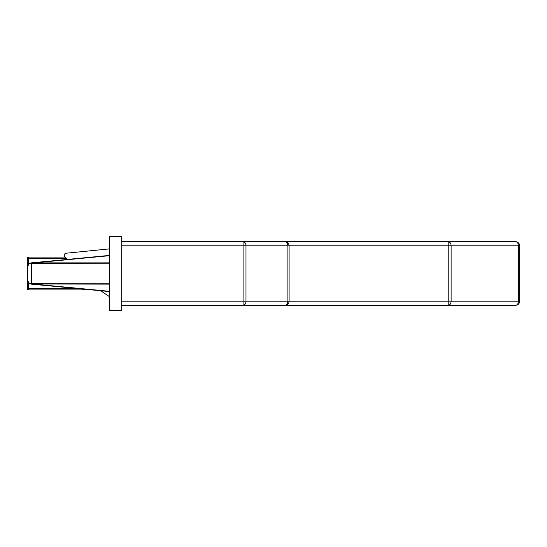 <?xml version="1.0" encoding="UTF-8"?>
<svg xmlns="http://www.w3.org/2000/svg" width="547" height="547" viewBox="0 0 547 547"><rect width="100%" height="100%" fill="white"/><g stroke="black" fill="none" stroke-linecap="round" stroke-linejoin="round"><path stroke-width="0.82" d="M121.707 241.706L515.548 241.706A4.103 2.899 90 0 1 518.447 245.808L451.111 245.808L451.111 301.192A4.103 2.899 90 0 1 448.205 305.294L121.707 305.294M461.189 305.294L487.856 305.294M109.4 296.618L100.682 290.737M67.596 259.408L64.854 256.673A2.051 2.051 0 0 1 65.845 253.247L109.4 248.885M515.548 241.706A4.103 4.103 0 0 1 519.65 245.808L519.65 301.192A4.103 4.103 0 0 1 515.548 305.294L448.205 305.294L448.205 245.808L289.089 245.808L289.089 301.192A4.103 4.103 0 0 1 284.987 305.294L243.08 305.294A4.103 2.899 90 0 0 245.986 301.192L287.886 301.192A4.103 2.899 90 0 1 284.987 305.294M448.205 241.706A4.103 2.899 90 0 1 451.111 245.808L448.205 245.808L448.205 241.706M121.707 301.192L243.08 301.192L243.08 241.706A4.103 2.899 90 0 1 245.986 245.808L289.089 245.808A4.103 4.103 0 0 0 284.987 241.706A4.103 2.899 90 0 1 287.886 245.808L287.886 301.192L518.447 301.192A4.103 2.899 90 0 1 515.548 305.294M91.964 289.91L28.581 289.91A1.231 1.231 0 0 1 27.35 288.679L27.35 258.321A1.231 1.231 0 0 1 28.581 257.09L65.271 257.09M109.4 263.839L29.285 263.49L27.35 266.977L27.35 280.023L29.285 283.51L31.452 283.161L31.063 284.112L29.285 283.51M29.285 263.49L31.063 262.888L109.4 262.875M29.647 263.292L31.145 263.025L29.846 263.196M31.145 283.975L29.654 283.715M31.063 262.888L109.4 255.428M109.4 291.572L31.063 284.112M109.4 284.125L31.452 283.989M121.707 310.423L121.707 236.577L109.4 236.577L109.4 310.423L121.707 310.423M247.299 305.294L244.386 305.294M519.65 301.192L518.447 301.192L518.447 245.808L519.65 245.808M28.581 282.956L28.581 288.679L79.041 288.679M66.502 258.321L28.581 258.321L28.581 264.044M28.581 257.09L28.581 258.321L27.35 258.321M28.581 289.91L28.581 288.679L27.35 288.679M109.4 283.161L31.452 283.161L31.452 263.011M109.4 255.702L34.119 262.875M34.119 284.125L109.4 291.298M243.08 305.294L243.08 301.192L245.986 301.192L245.986 245.808L121.707 245.808"/></g></svg>
